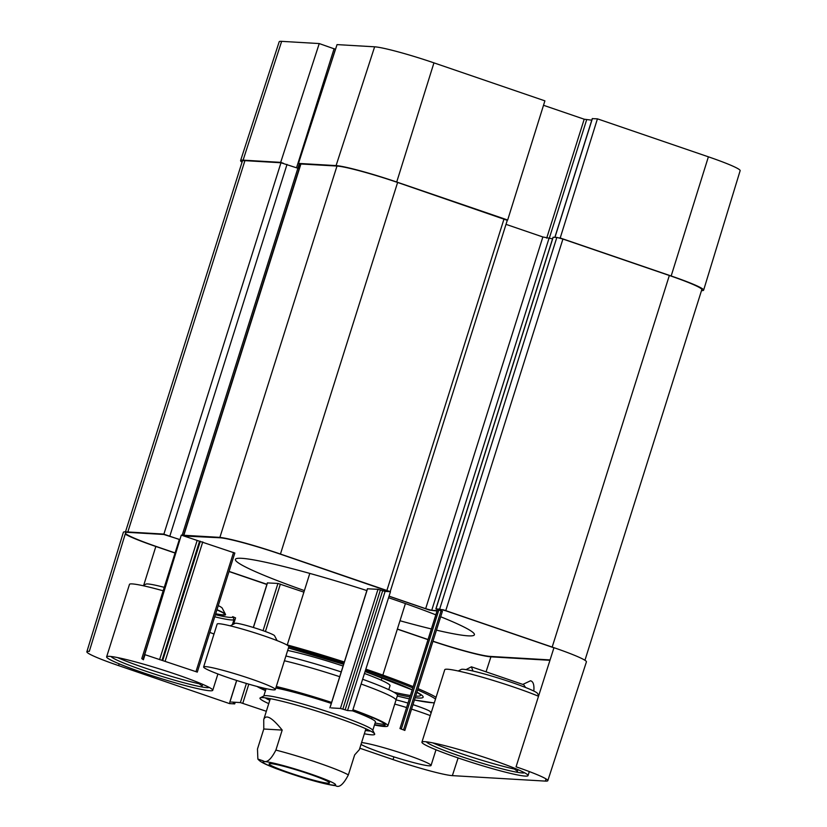 <?xml version="1.0" encoding="UTF-8"?>
<svg xmlns="http://www.w3.org/2000/svg" width="827" height="827" viewBox="0 0 827 827"><rect width="100%" height="100%" fill="white"/><g stroke="black" fill="none" stroke-linecap="round" stroke-linejoin="round"><path stroke-width="1.24" d="M283.341 163.27L280.684 162.361L319.243 43.562L335.297 49.227M242.053 162.164A50.127 3.928 17.5 0 1 240.585 160.583A50.127 3.928 17.5 0 1 243.097 160.149L280.684 162.361M592.37 118.633L597.435 118.84L560.21 237.99L671.162 275.98A50.127 3.928 17.5 0 1 703.622 290.153A50.127 3.928 17.5 0 1 701.503 290.608M560.21 237.99L559.31 237.938M506.775 219.951L507.675 220.003L544.9 100.853L433.948 62.862A49.031 3.846 -162.5 0 0 374.631 46.808L337.044 44.606L298.485 163.405L336.082 165.607A50.127 3.928 17.5 0 1 396.712 182.023L507.675 220.003M298.485 163.405L300.615 164.128M543.515 105.287L584.203 119.212L591.791 120.173M703.622 290.153L740.144 170.682A49.031 3.846 -162.5 0 0 708.388 156.82L597.435 118.84M319.243 43.562L281.645 41.35A49.031 3.846 -162.5 0 0 279.185 41.774L240.585 160.583M286.442 644.709A113.32 8.89 17.5 0 1 344.342 662.003M365.844 669.136A113.32 8.89 17.5 0 1 413.19 686.617M418.017 688.622A113.32 8.89 17.5 0 1 436.067 697.275M415.661 696.107A92.179 7.236 -162.5 0 0 415.95 696.127A92.179 7.236 -162.5 0 0 420.385 694.546M393.838 692.209A92.179 7.236 -162.5 0 0 410.388 695.497M396.061 699.89A20.716 1.623 17.5 0 1 407.99 703.105M412.962 704.656A20.716 1.623 17.5 0 1 430.257 711.675L431.053 713.184M230.237 625.843L235.147 623.31A20.716 1.623 17.5 0 1 255.295 628.086A20.716 1.623 17.5 0 1 274.543 635.725L277.107 640.615M472.982 671.038L471.421 666.82L465.994 669.622M233.617 624.096L235.571 617.893A137.84 10.813 17.5 0 1 232.697 616.653L234.041 619.402L232.366 624.747M287.662 650.446A60.144 4.724 17.5 0 1 343.081 666.014M364.469 673.457A60.144 4.724 17.5 0 1 390.024 685.697L388.773 689.666M209.82 632.397A55.636 4.362 17.5 0 1 213.997 634.051M421.925 742.15A55.636 4.362 17.5 0 1 424.706 741.664A55.636 4.362 17.5 0 1 484.26 757.274A55.636 4.362 17.5 0 1 528.039 775.602A55.636 4.362 17.5 0 1 473.664 763.042A55.636 4.362 17.5 0 1 421.925 742.15L437.245 693.543A55.636 4.362 17.5 0 1 437.266 693.502L444.771 669.674A55.636 4.362 -162.5 0 1 447.552 669.229A55.636 4.362 -162.5 0 1 488.044 678.884A55.636 4.362 -162.5 0 1 538.511 696.251M518.674 769.958A54.634 4.29 17.5 0 1 517.888 769.803M514.776 769.151A54.634 4.29 17.5 0 1 432.831 742.894M234.01 619.516A54.634 4.29 17.5 0 1 231.291 619.93A54.634 4.29 17.5 0 1 214.741 616.797M203.38 684.642A54.634 4.29 17.5 0 1 202.594 684.487M199.483 683.836A54.634 4.29 17.5 0 1 117.537 657.579M232.697 616.653A52.628 4.125 17.5 0 1 215.402 614.688M163.167 590.798A55.636 4.362 -162.5 0 0 132.258 583.914A55.636 4.362 -162.5 0 0 129.467 584.4L106.631 656.834A55.636 4.362 17.5 0 1 109.422 656.349A55.636 4.362 17.5 0 1 168.966 671.958A55.636 4.362 17.5 0 1 212.756 690.287A55.636 4.362 17.5 0 1 158.381 677.726A55.636 4.362 17.5 0 1 106.631 656.834M515.066 768.428L514.776 769.327L517.423 771.291L517.94 769.637M524.545 772.759A51.625 4.052 17.5 0 1 522.23 772.945A51.625 4.052 17.5 0 1 469.002 759.114A51.625 4.052 17.5 0 1 426.412 741.819M512.482 767.384A41.102 3.225 17.5 0 1 514.776 769.327M199.772 683.112L199.493 684.012L202.129 685.976L202.646 684.322M209.252 687.444A51.625 4.052 17.5 0 1 206.936 687.63A51.625 4.052 17.5 0 1 153.708 673.798A51.625 4.052 17.5 0 1 111.128 656.504M197.188 682.068A41.102 3.225 17.5 0 1 199.493 684.012M372.781 730.375L375.437 721.961A57.135 4.486 -162.5 0 0 352.498 710.838M331.286 703.405A57.135 4.486 -162.5 0 0 275.815 688.012M284.405 660.763A70.171 5.51 17.5 0 1 339.711 676.693M361.11 684.022A70.171 5.51 17.5 0 1 395.968 700.169M265.601 690.266A67.369 5.282 17.5 0 1 259.264 687.02M276.197 686.792A67.369 5.282 17.5 0 1 331.534 702.63M352.85 709.969A67.369 5.282 17.5 0 1 374.6 724.638M365.389 730.51A52.876 4.145 -162.5 0 0 368.366 730.148A52.876 4.145 -162.5 0 0 368.418 729.962M267.607 698.174A52.876 4.145 -162.5 0 0 267.545 698.36A52.876 4.145 -162.5 0 0 269.778 700.366M365.71 729.455A50.127 3.928 -162.5 0 0 365.183 728.473M271.111 698.815A50.127 3.928 -162.5 0 0 270.119 699.322M374.476 725.01A70.171 5.51 -162.5 0 0 384.348 726.488A70.171 5.51 -162.5 0 0 387.863 725.879A70.171 5.51 -162.5 0 0 352.922 709.731M331.596 702.423A70.171 5.51 -162.5 0 0 276.29 686.503M256.897 686.4A70.171 5.51 -162.5 0 0 265.488 690.648M387.863 725.879L397.487 695.383A70.171 5.51 -162.5 0 0 362.619 679.256M341.22 671.927A70.171 5.51 -162.5 0 0 285.915 655.997M525.538 687.485L523.739 684.735M522.829 684.415L530.531 680.776C533.25 681.489 534.345 684.921 533.818 691.052M547.815 780.678L586.415 661.869A50.127 3.928 -162.5 0 0 553.966 647.696L516.058 766.815A49.031 3.846 17.5 0 1 547.815 780.678A49.031 3.846 17.5 0 1 545.355 781.101L452.369 775.633A49.031 3.846 17.5 0 1 393.052 759.589L359.807 748.208M432.935 641.328A50.127 3.928 -162.5 0 0 490.918 656.834L549.955 660.308M430.298 715.593A37.587 2.946 -162.5 0 0 411.557 709.111M406.595 707.55A37.587 2.946 -162.5 0 0 394.737 704.077M275.329 689.553L288.861 646.662A37.587 2.946 -162.5 0 0 259.275 634.278A37.587 2.946 -162.5 0 0 219.041 623.723A37.587 2.946 -162.5 0 0 217.15 624.054L203.628 666.944A37.587 2.946 17.5 0 1 205.51 666.614A37.587 2.946 17.5 0 1 245.753 677.168A37.587 2.946 17.5 0 1 275.329 689.553A37.587 2.946 17.5 0 1 238.589 681.066A37.587 2.946 17.5 0 1 203.628 666.944M234.754 553.025L181.289 535.121L144.715 654.591L197.208 672.082M331.348 707.922L340.424 708.45L347.536 710.538L352.571 710.838L390.468 591.718L279.516 553.728A50.127 3.928 -162.5 0 0 218.876 537.323L181.289 535.121M390.468 591.718L385.103 591.408L377.98 589.32L367.519 588.793M389.031 596.236L429.43 610.068L437.028 611.029M442.29 611.329L437.535 609.406L443.003 609.706L553.966 647.696M397.342 629.151L428.004 639.643M303.902 592.153L277.944 583.438L267.472 582.921M266.894 584.462L255.646 620.136M125.208 534.108A50.127 3.928 -162.5 0 0 155.838 546.471L175.066 553.046M229.017 571.519L266.79 584.451M125.89 531.864A50.127 3.928 -162.5 0 0 123.378 532.299L86.856 651.769A49.031 3.846 17.5 0 1 89.316 651.335L125.89 531.864L163.488 534.066L179.883 539.69M361.575 742.584A37.587 2.946 17.5 0 1 401.974 753.283A37.587 2.946 17.5 0 1 431.043 765.492A37.587 2.946 17.5 0 1 400.227 758.824A37.587 2.946 17.5 0 1 360.996 744.414M370.61 731.068A57.135 4.486 17.5 0 1 369.865 731.037A57.135 4.486 17.5 0 1 365.637 730.52M269.561 700.231A57.135 4.486 17.5 0 1 265.178 697.823M260.257 697.833L264.02 695.889A57.135 4.486 17.5 0 1 319.584 709.08A57.135 4.486 17.5 0 1 372.667 730.148L374.631 733.89A60.144 4.724 -162.5 0 0 318.757 711.716A60.144 4.724 -162.5 0 0 260.257 697.833A60.144 4.724 -162.5 0 0 268.744 703.632M364.356 733.776A60.144 4.724 -162.5 0 0 371.685 734.831A60.144 4.724 -162.5 0 0 374.631 733.89M145.004 654.695L143.402 659.76L141.779 658.633L179.335 539.493M230.03 702.123L229.565 703.612L118.612 665.621A49.031 3.846 17.5 0 1 86.856 651.769M229.565 703.612L234.703 703.891L233.4 703.322L233.762 702.185M231.302 702.04L240.378 702.578L266.335 711.292M437.638 609.385L399.968 728.546L404.754 730.386M458.22 670.997L461.27 669.415A40.099 3.143 17.5 0 1 500.273 678.678A40.099 3.143 17.5 0 1 537.519 693.46L538.687 695.693M215.661 613.872A45.113 3.535 -162.5 0 0 223.29 615.081A45.113 3.535 -162.5 0 0 225.502 614.378A45.113 3.535 -162.5 0 0 216.984 609.685M142.937 585.681L145.986 584.1A40.099 3.143 17.5 0 1 164.253 587.346M218.266 605.612A40.099 3.143 17.5 0 1 222.225 608.145L225.502 614.378M550.069 659.925L490.018 656.4A50.127 3.928 17.5 0 1 432.976 641.204M440.677 616.766A125.311 9.831 17.5 0 1 474.409 634.764A125.311 9.831 17.5 0 1 468.123 635.849A125.311 9.831 17.5 0 1 436.46 630.153M431.374 628.954A125.311 9.831 17.5 0 1 399.989 620.746M304.388 590.602A125.311 9.831 17.5 0 1 235.395 559.403A125.311 9.831 17.5 0 1 366.868 590.571M388.556 597.735A125.311 9.831 17.5 0 1 435.819 614.833M584.947 660.277L701.803 289.657A50.127 3.928 -162.5 0 0 669.343 275.494L562.918 239.055L556.85 237.411L553.139 237.287M299.188 168.667L280.973 162.764L244.916 160.645A50.127 3.928 -162.5 0 0 242.394 161.079L125.497 531.844M390.21 591.625L507.282 220.313L397.611 182.457A50.127 3.928 -162.5 0 0 336.982 166.051L300.666 163.973L183.604 535.255M552.56 238.827L542.863 236.977L506.01 224.355M428.035 639.529L397.384 629.037M266.945 584.296L229.048 571.405M175.107 552.932L157.657 546.957A50.127 3.928 17.5 0 1 125.425 533.384M125.714 532.443A50.127 3.928 17.5 0 1 127.709 532.35L163.767 534.469L179.924 539.566M183.935 536.02L219.775 537.757A50.127 3.928 17.5 0 1 280.415 554.173L389.569 591.667M389.062 596.153L425.667 608.682L431.725 610.326L437.142 610.646M437.473 609.592L435.87 608.92L439.654 609.127L445.712 610.76L552.147 647.2A50.127 3.928 17.5 0 1 553.925 647.82M270.698 763.61A31.664 2.481 -162.5 0 0 269.261 763.724A31.664 2.481 -162.5 0 0 298.557 775.778A31.664 2.481 -162.5 0 0 329.466 782.714A31.664 2.481 -162.5 0 0 303.406 772.108A31.664 2.481 -162.5 0 0 270.698 763.61M282.193 730.086L275.887 750.099C270.915 759.703 266.666 763.28 263.12 760.84L257.869 759.072L257.476 749.024L263.782 729.011L263.741 719.511C265.943 714.021 272.093 717.547 282.193 730.086L263.782 729.011M333.684 785.454L335.586 785.65C339.122 788.09 343.381 784.513 348.353 774.909L354.659 754.896L359.352 749.655L365.741 729.383M296.573 167.664L334.108 48.648M298.361 168.284L299.767 163.839M546.699 238.145L584.203 119.212M549.18 238.631L586.622 119.874M554.958 237.297L592.401 118.54M336.082 165.607L374.631 46.808M671.162 275.98L708.388 156.82M243.097 160.149L281.645 41.35M396.712 182.023L433.948 62.862M414.451 699.952A110.311 8.652 -162.5 0 0 432.035 702.692A110.311 8.652 -162.5 0 0 434.34 702.743M435.509 699.063A110.311 8.652 -162.5 0 0 417.604 689.935M412.787 687.899A110.311 8.652 -162.5 0 0 365.462 670.315M343.97 663.182A110.311 8.652 -162.5 0 0 288.85 646.673M397.28 696.034A110.311 8.652 -162.5 0 0 409.334 698.856L397.27 696.055M416.901 692.178A95.188 7.464 17.5 0 1 418.369 698.009A95.188 7.464 17.5 0 1 415.154 697.709M409.944 696.923A95.188 7.464 17.5 0 1 396.898 694.277M288.447 647.954A95.188 7.464 17.5 0 1 343.618 664.319L288.437 647.975M412.156 689.883L365.079 671.524A95.188 7.464 17.5 0 1 412.177 689.821M375.107 723.005A69.365 5.438 -162.5 0 0 384.979 724.369M490.918 656.834L486.059 671.824M458.117 757.935L452.369 775.633M546.058 778.931L545.355 781.101M233.555 552.446L195.989 671.586M197.136 540.538L159.57 659.677M199.565 541.199L161.999 660.339M200.33 541.24L162.764 660.38M202.76 541.902L165.193 661.042M280.363 584.1L265.415 631.518M248.813 684.156L242.797 703.239M277.944 583.438L263.048 630.67M246.405 683.453L240.378 702.578M267.503 582.828L253.413 627.507M236.718 680.466L229.937 701.968M367.55 588.7L329.983 707.84M377.98 589.32L340.424 708.45M380.41 589.971L342.843 709.111M382.674 590.747L345.107 709.886M385.103 591.408L347.536 710.538M438.837 609.975L401.271 729.114M441.101 610.75L403.535 729.89M393.9 756.881L393.052 759.589M155.838 546.471L143.712 585.278M119.171 663.823L118.612 665.621M216.943 609.809A44.11 3.463 17.5 0 1 222.38 614.771A44.11 3.463 17.5 0 1 215.702 613.748M127.834 531.978L244.916 160.645M163.86 534.201L280.973 162.764M169.835 536.113L287.031 164.397M182.178 535.172L299.312 163.684M183.842 535.265L300.925 163.932M219.889 537.405L336.982 166.051M280.446 554.049L397.611 182.457M386.881 590.488L504.036 218.897M425.667 608.682L542.863 236.977M431.725 610.326L548.932 238.621M435.974 608.91L553.17 237.194M439.654 609.127L556.85 237.411M445.753 610.646L562.918 239.055M669.343 275.494L552.178 647.086M287.641 772.718A38.094 2.988 17.5 0 1 264.888 761.626A38.094 2.988 17.5 0 1 310.962 774.093A38.094 2.988 17.5 0 1 333.726 785.185A38.094 2.988 17.5 0 1 287.641 772.718M275.887 750.099A50.127 3.928 17.5 0 1 348.353 774.909M330.531 64.64L335.4 49.217M554.865 237.297L592.297 118.561M414.441 699.983L434.268 702.971M420.323 694.453L416.87 692.282M365.73 729.424L366.072 728.866M270.119 699.28L270.16 698.629M372.036 717.423L371.571 718.89M523.739 684.725L471.421 666.82M529.311 771.57L528.039 775.602M217.904 673.964L212.756 690.287M435.994 749.779L431.043 765.492M266.108 688.653L263.792 696.014M234.847 553.015L197.281 672.144M150.876 634.443L143.071 659.202M235.209 702.278L234.703 703.891M267.4 582.849L253.331 627.476M236.636 680.435L229.844 701.978M367.446 588.721L329.89 707.86M437.535 609.406L399.968 728.546M442.393 611.318L404.827 730.458M216.932 609.85L222.38 612.435M553.067 237.215L435.87 608.92M257.869 759.072C259.936 761.357 261.921 763.042 276.373 768.717L298.154 776.212C313.826 781.143 325.828 784.244 334.149 785.516M381.247 680.197L382.064 677.602M382.86 675.08L405.416 603.555M263.741 719.511L270.129 699.239M287.258 644.936L309.805 573.411"/></g></svg>

